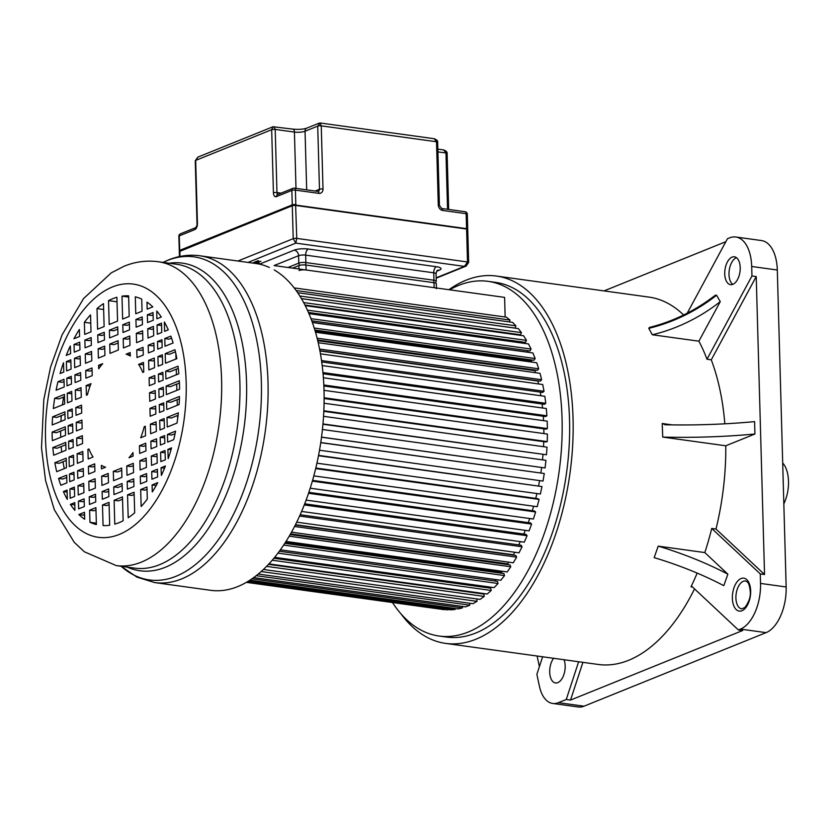 <?xml version="1.0" encoding="UTF-8"?>
<svg xmlns="http://www.w3.org/2000/svg" width="830" height="830" viewBox="0 0 830 830"><rect width="100%" height="100%" fill="white"/><g stroke="black" fill="none" stroke-linecap="round" stroke-linejoin="round"><path stroke-width="1.25" d="M727.869 574.184A124.469 37.34 19.5 0 0 658.221 546.14L654.154 557.646A124.469 37.34 -160.5 0 1 723.802 585.679L727.869 574.184L704.805 552.573A185.422 99.88 -82.1 0 0 711.725 528.44L760.28 573.935L760.539 583.428A38.367 20.667 97.9 0 1 740.474 629.099L738.368 629.949L691.888 586.405A1.276 0.685 -82.1 0 0 691.66 586.291A1.276 0.685 -82.1 0 0 690.996 586.82A185.422 99.88 -82.1 0 0 697.159 573.105M448.937 289.701A185.422 99.88 97.9 0 1 496.392 276.048A185.422 99.88 97.9 0 1 573.053 418.507A185.422 99.88 97.9 0 1 445.689 643.406L598.306 664.467A185.422 99.88 -82.1 0 0 694.534 588.885M704.805 552.573L658.221 546.14M760.28 573.935L764.544 574.516L716 529.032L711.725 528.44M716 529.032A185.422 99.88 -82.1 0 0 725.783 445.783L662.724 437.078A198.121 49.312 178.4 0 0 754.927 434.007L725.783 445.783M754.927 434.007L754.584 421.63A198.121 49.312 -1.6 0 1 665.587 424.773L662.216 423.508L662.724 437.078M445.689 643.406A185.422 99.88 97.9 0 1 400.745 613.546M439.091 636.039L446.561 637.067A179.031 96.436 -82.1 0 0 569.536 419.928A179.031 96.436 -82.1 0 0 495.51 282.376L488.04 281.349A179.031 96.436 97.9 0 1 562.066 418.901A179.031 96.436 97.9 0 1 439.091 636.039A179.031 96.436 97.9 0 1 392.455 602.528M724.829 423.808A185.422 99.88 -82.1 0 0 711.269 359.836L756.223 276.566L751.959 275.975L751.69 266.482A38.367 20.667 97.9 0 0 735.826 237.007L761.442 240.544A38.367 20.667 -82.1 0 1 777.305 270.009L751.69 266.482M751.959 275.975L707.004 359.245L711.269 359.836M707.004 359.245A185.422 99.88 -82.1 0 0 698.891 341.192L720.253 301.632L716.57 295.231A124.469 86.144 -30 0 1 648.78 328.327L652.307 334.76L698.891 341.192M648.78 328.327L649.444 327.435C673.265 321.459 695.208 310.742 715.263 295.273L716.57 295.231M683.609 314.995A185.422 99.88 -82.1 0 0 649.008 297.109L496.392 276.048M539.386 666.677L537.103 656.022M738.368 629.949L742.643 630.541L570.532 700.074L566.257 699.493L558.383 702.668A34.767 18.727 97.9 0 1 552.687 703.456L578.303 706.984A34.767 18.727 -82.1 0 0 583.988 706.206L766.09 632.636A38.367 20.667 -82.1 0 0 786.155 586.966L777.305 270.009M687.24 313.169L727.443 238.729L729.56 237.868A38.367 20.667 97.9 0 1 735.826 237.007M725.835 241.686L604.033 290.905M724.735 273.858A14.069 7.574 -82.1 0 0 730.545 284.669A14.069 7.574 -82.1 0 0 740.215 267.602A14.069 7.574 -82.1 0 0 734.394 256.802A14.069 7.574 -82.1 0 0 724.735 273.858M652.307 334.76A124.469 86.144 150 0 0 720.253 301.632M764.544 574.516L756.223 276.566M552.687 703.456A34.767 18.727 97.9 0 1 539.386 686.109L536.875 674.323L542.623 656.779M578.635 661.759L566.257 699.493M553.579 658.294A14.069 7.574 -82.1 0 0 549.699 672.134A14.069 7.574 -82.1 0 0 555.519 682.945A14.069 7.574 -82.1 0 0 565.178 665.878A14.069 7.574 -82.1 0 0 564.047 659.736M570.532 700.074L582.909 662.34M665.587 424.773L664.612 424.701M783.831 503.82A28.137 15.158 -82.1 0 0 788.5 481.286A28.137 15.158 -82.1 0 0 782.7 462.984M449.632 289.795A179.031 96.436 97.9 0 1 488.04 281.349M505.148 317.008L504.599 297.389L274.076 265.569M246.375 582.359L443.811 609.614L447.993 609.438M247.413 581.747L450.981 609.842L455.182 609.459L455.245 608.514M249.944 580.18L458.253 608.929L462.476 607.882L462.507 606.45M253.658 577.618L465.568 606.865L469.79 605.163L469.739 603.244M258.255 574.059L472.872 603.68L477.053 601.335L476.866 598.938M263.432 569.484L480.093 599.385L484.222 596.417L483.911 594.083L268.546 564.359M482.375 593.865L482.303 593.346M268.962 563.902L487.2 594.021L491.225 590.452L490.789 588.211L273.91 558.279M489.181 587.993L488.974 586.924M274.668 557.345L494.12 587.63L498.021 583.49L497.471 581.353L279.378 551.255M495.759 581.125L495.354 579.537A145.779 78.528 -82.1 0 0 495.375 579.506M280.405 549.844L500.812 580.263L504.547 575.574L503.893 573.572L284.835 543.339M502.046 573.312L501.662 572.129A145.779 78.528 -82.1 0 0 502.316 571.279M286.06 541.44L507.213 571.963L510.772 566.765L510.004 564.908L290.189 534.572M508.002 564.628L507.68 563.85A145.779 78.528 -82.1 0 0 508.79 562.18M291.527 532.196L513.293 562.802L516.634 557.138L515.762 555.436L295.324 525.017M513.542 555.135L513.355 554.772A145.779 78.528 -82.1 0 0 514.787 552.261M296.735 522.174L518.989 552.842L522.08 546.763L299.609 516.063M300.201 514.745L521.126 545.237L522.08 546.763M518.688 544.895A145.779 78.528 -82.1 0 0 520.296 541.627M301.632 511.446L524.259 542.177L527.102 535.713L526.054 534.364L304.735 503.82M523.73 534.053A145.779 78.528 -82.1 0 0 525.286 530.349M306.146 500.106L529.073 530.868L531.625 524.083L530.505 522.931L308.874 492.335M528.274 522.62A145.779 78.528 -82.1 0 0 529.737 518.511M310.223 488.216L533.379 519.02L535.63 511.954L534.447 511L312.588 480.383M532.279 510.699A145.779 78.528 -82.1 0 0 533.617 506.217M313.833 475.881L537.166 506.705L539.095 499.421L537.84 498.674L315.825 468.027M535.734 498.384A145.779 78.528 -82.1 0 0 536.906 493.539M316.936 463.182L540.382 494.026L541.98 486.567L318.554 455.38M538.597 485.747A145.779 78.528 -82.1 0 0 539.583 480.601M319.509 450.223L543.028 481.078L544.273 473.515L320.764 442.535M540.859 472.913A145.779 78.528 -82.1 0 0 541.606 467.581M321.511 437.202L545.061 467.954L545.953 460.339L322.434 429.494M542.509 459.862A145.779 78.528 -82.1 0 0 542.986 454.612M322.943 424.244L546.472 454.767L547.001 447.163L323.534 416.318M543.526 446.675A145.779 78.528 -82.1 0 0 543.733 441.674M323.804 411.317L545.839 441.965L547.25 441.612L547.406 434.059L324.063 403.235M543.868 433.571A145.779 78.528 -82.1 0 0 543.837 428.851M324.105 398.525L545.984 429.151L547.395 428.581L547.188 421.152L324.001 390.349M543.557 420.654A145.779 78.528 -82.1 0 0 543.287 416.255M323.845 385.971L545.507 416.567L546.897 415.778L546.327 408.526L323.358 377.754M542.561 408.007A145.779 78.528 -82.1 0 0 542.094 403.982M323.036 373.749L544.397 404.303L545.777 403.307L544.833 396.294L322.165 365.563M540.89 395.744A145.779 78.528 -82.1 0 0 540.257 392.113M321.687 361.953L542.675 392.445L544.024 391.262L542.727 384.529L320.421 353.839M538.556 383.948A145.779 78.528 -82.1 0 0 537.861 381.043L538.099 380.794M319.851 350.665L540.351 381.105L541.648 379.715L540.019 373.324L318.181 342.707M535.558 372.712A145.779 78.528 -82.1 0 0 534.925 370.678L535.412 370.066M317.537 339.989L537.446 370.346L538.691 368.779L536.72 362.772L315.473 332.239M531.874 362.098A145.779 78.528 -82.1 0 0 531.439 360.998L532.113 360.002M314.819 330.008L533.981 360.262L535.163 358.529L532.87 352.947L312.36 322.517M527.517 352.211A145.779 78.528 -82.1 0 0 527.434 352.055L528.243 350.685M311.748 320.805L529.976 350.924L531.086 349.036L528.492 343.931L308.905 313.626M523.834 342.188L523.315 343.215M305.222 305.648L523.626 335.787L526.49 340.383L525.463 342.406L308.407 312.454M518.698 335.113L518.937 334.563M304.901 305.025L520.483 334.781L521.427 332.623L518.293 328.576L301.404 298.644M301.383 298.603L515.067 328.089L515.918 325.827L512.546 322.362L297.638 292.7M509.402 321.926L510.004 320.048L506.425 317.185L294.131 287.886M447.941 609.884L246.78 582.121M455.182 609.459L248.71 580.959M462.476 607.882L251.967 578.821M469.79 605.163L256.231 575.688M477.053 601.335L261.191 571.538M484.222 596.417L266.596 566.382M491.225 590.452L272.25 560.229M498.021 583.49L277.988 553.122M495.354 579.537L280.384 549.875M504.547 575.574L283.684 545.092M501.662 572.129L285.51 542.291M510.772 566.765L289.245 536.19M507.68 563.85L290.573 533.887M516.634 557.138L294.577 526.49M513.355 554.772L295.49 524.705M527.102 535.713L304.288 504.962M531.625 524.083L308.553 493.3M535.63 511.954L312.37 481.141M539.095 499.421L315.69 468.587M541.98 486.567L318.492 455.722M544.273 473.515L320.743 442.66M545.061 467.954L321.521 437.109M546.472 454.767L322.974 423.923M547.25 441.612L323.835 410.777M547.395 428.581L324.105 397.767M546.897 415.778L323.804 384.995M545.777 403.307L322.922 372.556M544.024 391.262L321.49 360.542M319.903 350.955L537.861 381.043M541.648 379.715L319.54 349.067M317.714 340.705L534.925 370.678M538.691 368.779L317.091 338.194M315.161 331.149L531.439 360.998M535.163 358.529L314.207 328.037M312.308 322.362L527.434 352.055M531.086 349.036L310.939 318.658M526.49 340.383L307.37 310.14M521.427 332.623L303.614 302.566M515.918 325.827L299.796 296.009M510.004 320.048L296.113 290.531M91.165 337.551L84.868 340.093L85.085 347.812L91.373 345.27L91.165 337.551M104.279 332.249L97.733 334.895L97.95 342.614L104.497 339.968L104.279 332.249M117.725 326.823L109.363 330.195L109.581 337.914L117.933 334.532L117.725 326.823M129.345 322.123L122.799 324.769L123.016 332.477L129.563 329.832L129.345 322.123M142.221 316.925L135.923 319.467L136.141 327.176L142.438 324.634L142.221 316.925M153.031 312.547L147.335 314.85L147.553 322.569L153.249 320.266L153.031 312.547M156.777 311.043L156.87 318.803L161.29 317.019A115.681 62.312 -82.1 0 0 156.777 311.043M70.82 359.805L66.359 361.61L66.618 370.917L71.079 369.111L70.82 359.805M80.136 356.039L74.441 358.342L74.7 367.649L80.396 365.345L80.136 356.039M91.549 351.432L85.251 353.974L85.511 363.281L91.808 360.739L91.549 351.432M104.673 346.131L98.127 348.776L98.386 358.083L104.933 355.437L104.673 346.131M118.109 340.694L109.747 344.077L110.006 353.383L118.368 350.001L118.109 340.694M129.739 335.994L123.193 338.64L123.452 347.946L129.999 345.301L129.739 335.994M142.604 330.796L136.307 333.338L136.577 342.645L142.864 340.103L142.604 330.796M153.425 326.429L147.73 328.732L147.989 338.038L153.685 335.735L153.425 326.429M161.497 323.161L157.046 324.966L157.306 334.272L161.757 332.467L161.497 323.161M164.361 322.009L164.589 331.326L168.282 329.832A115.681 62.312 -82.1 0 0 164.361 322.009M71.276 376.343L66.825 378.148L67.033 385.826L71.494 384.02L71.276 376.343M80.593 372.587L74.897 374.88L75.115 382.557L80.811 380.254L80.593 372.587M92.006 367.97L85.718 370.512L85.926 378.19L92.223 375.648L92.006 367.97M143.071 347.345L136.774 349.887L136.992 357.564L143.279 355.022L143.071 347.345M153.882 342.966L148.186 345.27L148.404 352.947L154.1 350.644L153.882 342.966M161.964 339.709L157.503 341.504L157.721 349.181L162.172 347.386L161.964 339.709M170.835 336.119L164.786 338.567L165.004 346.245L173.117 342.966A115.681 62.312 -82.1 0 0 170.835 336.119M71.702 391.438L67.24 393.244L67.51 402.83L71.971 401.025L71.702 391.438M81.018 387.672L75.323 389.976L75.592 399.562L81.288 397.259L81.018 387.672M154.307 358.062L148.612 360.365L148.881 369.952L154.577 367.649L154.307 358.062M162.379 354.794L157.928 356.599L158.198 366.186L162.649 364.38L162.379 354.794M174.954 349.721L165.212 353.653L165.481 363.239L176.842 358.653A115.681 62.312 -82.1 0 0 174.954 349.721M72.189 408.931L67.728 410.726L67.956 418.579L72.407 416.785L72.189 408.931M81.506 405.165L75.81 407.468L76.028 415.322L81.724 413.018L81.506 405.165M154.795 375.554L149.099 377.858L149.317 385.711L155.013 383.408L154.795 375.554M162.867 372.286L158.416 374.091L158.634 381.945L163.095 380.14L162.867 372.286M178.004 366.175L165.699 371.145L165.917 378.999L178.844 373.78A115.681 62.312 -82.1 0 0 178.004 366.175M72.604 423.86L68.153 425.666L68.392 434.183L72.843 432.378L72.604 423.86M81.921 420.094L76.225 422.397L76.464 430.915L82.16 428.622L81.921 420.094M155.21 390.484L149.514 392.787L149.753 401.305L155.449 399.002L155.21 390.484M163.292 387.226L158.831 389.021L159.07 397.539L163.531 395.744L163.292 387.226M179.322 380.742L166.114 386.085L166.353 394.603L179.56 389.27A115.681 62.312 -82.1 0 0 179.488 384.985A115.681 62.312 -82.1 0 0 179.322 380.742M73.04 439.464L68.589 441.27L68.807 449.123L73.258 447.318L73.04 439.464M82.357 435.698L76.661 438.001L76.879 445.855L82.575 443.552L82.357 435.698M155.646 406.088L149.95 408.391L150.168 416.245L155.864 413.942L155.646 406.088M163.728 402.83L159.267 404.625L159.485 412.479L163.946 410.674L163.728 402.83M179.477 396.46L166.55 401.679L166.768 409.532L179.083 404.563A115.681 62.312 -82.1 0 0 179.477 396.46M73.486 455.224L69.025 457.019L69.295 466.605L73.746 464.81L73.486 455.224M82.803 451.458L77.107 453.761L77.366 463.348L83.073 461.044L82.803 451.458M156.092 421.848L150.386 424.151L150.655 433.737L156.351 431.434L156.092 421.848M164.164 418.579L159.713 420.385L159.972 429.971L164.433 428.166L164.164 418.579M178.357 412.852L166.996 417.438L167.255 427.025L176.998 423.093A115.681 62.312 -82.1 0 0 178.357 412.852M73.953 472.218L69.502 474.023L69.72 481.701L74.171 479.896L73.953 472.218M83.27 468.462L77.574 470.755L77.792 478.433L83.488 476.13L83.27 468.462M94.693 463.846L88.395 466.387L88.613 474.065L94.9 471.523L94.693 463.846M145.748 443.22L139.45 445.762L139.668 453.439L145.966 450.898L145.748 443.22M156.559 438.842L150.863 441.145L151.081 448.823L156.777 446.519L156.559 438.842M164.641 435.584L160.18 437.379L160.398 445.056L164.859 443.262L164.641 435.584M175.576 431.164L167.463 434.443L167.681 442.12L173.719 439.672A115.681 62.312 -82.1 0 0 175.576 431.164M171.582 447.858L167.888 449.352L168.179 458.648A115.681 62.312 -82.1 0 0 171.582 447.858M160.864 461.605L165.315 459.799L165.056 450.493L160.595 452.298L160.864 461.605M151.537 465.371L157.244 463.067L156.974 453.761L151.278 456.064L151.537 465.371M140.125 469.977L146.422 467.435L146.163 458.129L139.865 460.671L140.125 469.977M127.011 475.279L133.557 472.633L133.298 463.327L126.751 465.972L127.011 475.279M113.565 480.705L121.927 477.333L121.668 468.027L113.305 471.399L113.565 480.705M101.934 485.405L108.481 482.759L108.222 473.453L101.675 476.098L101.934 485.405M89.069 490.613L95.367 488.061L95.108 478.754L88.81 481.307L89.069 490.613M78.259 494.981L83.955 492.678L83.695 483.371L77.999 485.675L78.259 494.981M70.177 498.239L74.638 496.444L74.378 487.137L69.917 488.932L70.177 498.239M84.121 498.84L78.425 501.144L78.642 508.852L84.338 506.559L84.121 498.84M95.533 494.224L89.246 496.776L89.453 504.484L95.751 501.943L95.533 494.224M108.657 488.922L102.111 491.568L102.329 499.287L108.875 496.641L108.657 488.922M122.093 483.496L113.741 486.878L113.959 494.587L122.311 491.215L122.093 483.496M133.723 478.796L127.177 481.442L127.395 489.161L133.941 486.515L133.723 478.796M146.599 473.598L140.301 476.14L140.519 483.859L146.806 481.317L146.599 473.598M157.41 469.23L151.714 471.533L151.931 479.242L157.627 476.939L157.41 469.23M165.45 465.983L161.03 467.767L161.362 475.434A115.681 62.312 -82.1 0 0 165.45 465.983M73.943 338.744L79.587 336.461L79.389 329.458A115.681 62.312 -82.1 0 0 73.943 338.744M90.532 314.902A115.681 62.312 -82.1 0 0 84.37 322.299L84.702 334.397L90.999 331.855L90.532 314.902M103.48 303.645A115.681 62.312 -82.1 0 0 96.996 308.604L97.577 329.199L104.124 326.553L103.48 303.645M116.895 297.264A115.681 62.312 -82.1 0 0 108.533 300.636L109.207 324.499L117.559 321.117L116.895 297.264M128.619 295.833A115.681 62.312 -82.1 0 0 122 296.154L122.643 319.062L129.19 316.417L128.619 295.833M141.722 299.132A115.681 62.312 -82.1 0 0 135.29 296.818L135.767 313.761L142.054 311.219L141.722 299.132M157.742 482.666L152.087 484.948L152.284 491.951A115.681 62.312 -82.1 0 0 157.742 482.666M141.152 506.508A115.681 62.312 -82.1 0 0 147.304 499.1L146.972 487.013L140.675 489.555L141.152 506.508M128.194 517.764A115.681 62.312 -82.1 0 0 134.678 512.805L134.097 492.211L127.55 494.856L128.194 517.764M114.779 524.145A115.681 62.312 -82.1 0 0 123.141 520.773L122.477 496.911L114.115 500.293L114.779 524.145M103.065 525.577A115.681 62.312 -82.1 0 0 109.674 525.255L109.031 502.337L102.484 504.982L103.065 525.577M89.951 522.278A115.681 62.312 -82.1 0 0 96.384 524.591L95.907 507.638L89.619 510.191L89.951 522.278L96.342 523.159M79.742 342.157L74.046 344.46L74.264 352.179L79.96 349.876L79.742 342.157M78.85 514.538A115.681 62.312 -82.1 0 0 84.691 519.269L84.494 512.255L78.85 514.538L83.114 515.129L84.567 514.538M152.824 306.872A115.681 62.312 -82.1 0 0 146.983 302.141L147.18 309.154L152.824 306.872M74.897 510.367L74.804 502.607L70.384 504.391A115.681 62.312 -82.1 0 0 74.897 510.367M67.313 499.401L67.085 490.074L63.391 491.568A115.681 62.312 -82.1 0 0 67.313 499.401M60.849 485.28L66.888 482.842L66.67 475.165L58.567 478.443A115.681 62.312 -82.1 0 0 60.849 485.28M56.731 471.689L66.462 467.747L66.203 458.16L54.842 462.756A115.681 62.312 -82.1 0 0 56.731 471.689M53.67 455.234L65.975 450.265L65.757 442.411L52.83 447.629A115.681 62.312 -82.1 0 0 53.67 455.234M52.352 440.657L65.56 435.325L65.321 426.807L52.114 432.139A115.681 62.312 -82.1 0 0 52.186 436.424A115.681 62.312 -82.1 0 0 52.352 440.657M52.197 424.95L65.124 419.721L64.906 411.867L52.591 416.847A115.681 62.312 -82.1 0 0 52.197 424.95M53.328 408.557L64.688 403.971L64.418 394.385L54.676 398.317A115.681 62.312 -82.1 0 0 53.328 408.557M56.098 390.245L64.211 386.967L63.993 379.289L57.955 381.727A115.681 62.312 -82.1 0 0 56.098 390.245M60.092 373.552L63.796 372.058L63.495 362.762A115.681 62.312 -82.1 0 0 60.092 373.552M66.224 355.427L70.643 353.642L70.311 345.975A115.681 62.312 -82.1 0 0 66.224 355.427M133.091 456.095L132.997 452.589A57.54 31.001 97.9 0 1 128.972 457.755L133.091 456.095M101.478 468.867L105.597 467.207A57.54 31.001 97.9 0 1 101.374 465.36L101.478 468.867M145.271 426.215L144.254 426.62A57.54 31.001 97.9 0 1 140.695 437.763L145.541 435.802L145.271 426.215M88.188 458.98L93.033 457.019A57.54 31.001 97.9 0 1 88.934 448.978L87.918 449.393L88.188 458.98M143.486 362.43L138.641 364.391A57.54 31.001 97.9 0 1 142.75 372.431L143.756 372.016L143.486 362.43M86.403 395.194L87.42 394.779A57.54 31.001 97.9 0 1 90.989 383.647L86.133 385.608L86.403 395.194M130.196 352.543L126.077 354.202A57.54 31.001 97.9 0 1 130.3 356.049L130.196 352.543M98.583 365.314L98.687 368.821A57.54 31.001 97.9 0 1 102.702 363.654L98.583 365.314L101.021 365.646M163.033 262.394L168.345 259.998C178.72 255.785 189.209 254.374 199.802 255.765A164.963 88.862 97.9 0 1 267.654 406.783A164.963 88.862 97.9 0 1 181.708 578.884A164.963 88.862 97.9 0 1 181.293 579.05A164.963 88.862 97.9 0 1 154.691 582.587L210.685 590.317A164.963 88.862 -82.1 0 0 237.691 586.613A164.963 88.862 -82.1 0 0 322.123 432.254A164.963 88.862 -82.1 0 0 274.201 269.937M269.397 267.457A164.963 88.862 -82.1 0 0 255.785 263.494L199.802 255.765M66.763 478.485A115.681 62.312 97.9 0 1 66.493 477.551M64.294 468.628A115.681 62.312 97.9 0 1 62.997 461.771M61.679 451.997A115.681 62.312 97.9 0 1 61.192 446.571M60.715 437.286A115.681 62.312 97.9 0 1 60.652 431.009M60.932 421.422A115.681 62.312 97.9 0 1 61.306 415.633M62.437 404.874A115.681 62.312 97.9 0 1 63.62 397.02M52.114 432.139L56.388 432.731L65.383 429.1M52.591 416.847L56.865 417.438L64.968 414.16M54.676 398.317L58.94 398.908L64.481 396.667M57.955 381.727L62.219 382.319L64.055 381.582M63.391 491.568L67.147 492.086M58.567 478.443L62.831 479.035L66.732 477.458M54.842 462.756L59.106 463.348L66.265 460.453M52.83 447.629L57.104 448.221L65.819 444.693M69.917 488.932L74.441 489.42M69.502 474.023L74.026 474.511M69.025 457.019L73.548 457.506M68.589 441.27L73.102 441.757M68.153 425.666L72.667 426.153M67.728 410.726L72.252 411.213M67.24 393.244L71.764 393.721M66.825 378.148L71.339 378.636M66.359 361.61L70.882 362.098M70.384 504.391L74.866 504.889M109.747 344.077L114.021 344.668L118.171 342.987M109.363 330.195L113.627 330.786L117.787 329.105M117.02 301.809L108.533 300.636M98.127 348.776L102.391 349.357L104.736 348.413M97.733 334.895L102.007 335.486L104.341 334.532M103.646 309.517L96.996 308.604M86.133 385.608L90.055 386.147M85.718 370.512L89.982 371.103L92.078 370.263M85.251 353.974L89.526 354.566L91.611 353.715M84.868 340.093L89.132 340.684L91.227 339.833M90.761 323.181L84.37 322.299M83.187 515.098L84.587 515.285M78.425 501.144L82.699 501.735L84.183 501.133M77.999 485.675L82.263 486.266L83.757 485.654M77.574 470.755L81.848 471.347L83.342 470.745M77.107 453.761L81.371 454.352L82.865 453.74M76.661 438.001L80.935 438.593L82.419 437.991M76.225 422.397L80.5 422.989L81.983 422.387M75.81 407.468L80.074 408.059L81.568 407.447M75.323 389.976L79.587 390.567L81.081 389.965M74.897 374.88L79.172 375.471L80.666 374.87M74.441 358.342L78.705 358.934L80.199 358.332M74.046 344.46L78.321 345.052L79.815 344.45M89.619 510.191L93.883 510.772L95.979 509.931M89.246 496.776L93.51 497.357L95.606 496.516M88.81 481.307L93.074 481.888L95.17 481.047M88.395 466.387L92.659 466.979L94.755 466.138M87.918 449.393L89.163 449.559M108.294 475.746L105.95 476.69L101.675 476.098M102.484 504.982L106.759 505.574L109.093 504.63M102.111 491.568L106.385 492.159L108.72 491.215M121.73 470.32L117.58 471.99L113.305 471.399M114.115 500.293L118.379 500.874L122.539 499.204M113.741 486.878L118.005 487.459L122.166 485.789M133.36 465.62L131.016 466.564L126.751 465.972M127.55 494.856L131.825 495.448L134.169 494.504M127.177 481.442L131.451 482.033L133.786 481.089M144.254 426.62L145.292 426.765M140.675 489.555L144.949 490.146L147.035 489.306M140.301 476.14L144.565 476.731L146.661 475.891M139.865 460.671L144.14 461.262L146.225 460.422M139.45 445.762L143.725 446.353L145.81 445.502M147.335 314.85L151.61 315.442L153.094 314.84M147.73 328.732L151.994 329.323L153.488 328.721M148.186 345.27L152.461 345.861L153.944 345.259M148.612 360.365L152.876 360.957L154.37 360.355M149.099 377.858L153.363 378.439L154.857 377.837M149.514 392.787L153.789 393.379L155.272 392.777M149.95 408.391L154.224 408.983L155.708 408.381M150.386 424.151L154.66 424.732L156.154 424.13M150.863 441.145L155.137 441.736L156.631 441.135M151.278 456.064L155.552 456.645L157.046 456.044M151.714 471.533L155.988 472.114L157.472 471.513M152.087 484.948L156.175 485.509M136.774 349.887L141.038 350.478L143.134 349.627M136.307 333.338L140.581 333.93L142.667 333.089M135.923 319.467L140.197 320.048L142.283 319.208M138.641 364.391L143.559 364.723M123.193 338.64L127.457 339.231L129.802 338.287M122.799 324.769L127.073 325.35L129.418 324.406M128.65 297.078L122 296.154M126.077 354.202L130.258 354.784M161.03 467.767L164.537 468.245M160.595 452.298L165.118 452.786M160.18 437.379L164.703 437.867M159.713 420.385L164.226 420.872M159.267 404.625L163.79 405.113M158.831 389.021L163.354 389.509M158.416 374.091L162.939 374.579M157.928 356.599L162.452 357.087M157.503 341.504L162.026 341.991M157.046 324.966L161.56 325.453M167.888 449.352L171.022 449.787M167.463 434.443L171.737 435.034L175.068 433.685M166.996 417.438L171.26 418.03L178.077 415.27M166.55 401.679L170.824 402.27L179.394 398.805M166.114 386.085L170.389 386.666L179.425 383.024M165.699 371.145L169.963 371.736L178.284 368.375M165.212 353.653L169.476 354.244L175.452 351.837M164.786 338.567L169.061 339.159L171.551 338.142M175.835 353.59L175.991 358.996M176.271 369.184L176.427 374.755M176.697 384.124L176.863 390.349M177.132 399.728L177.288 405.289M177.568 415.477L177.651 418.6M273.08 126.72L271.669 129.698L195.683 160.398L197.986 157.057M194.77 229.62A2.563 2.054 -112 0 1 195.901 227.565L180.463 233.801A2.563 2.054 68 0 0 179.29 235.876L194.77 229.62A5.115 2.76 -82.1 0 0 197.447 223.872L195.942 227.544M320.401 123.016L434.173 138.714L436.518 141.764L321.252 125.859L320.1 123.141L317.714 126.129L305.046 131.244L306.685 189.852M319.125 123.162L320.421 123.016M442.681 210.447A2.552 1.38 97.8 0 0 441.622 208.486L439.423 205.404A2.552 0.633 -1.6 0 0 439.371 205.28A2.552 0.633 -1.6 0 0 439.298 205.207L438.282 204.896A5.115 4.119 68 0 0 442.691 210.447L466.159 213.684A2.563 1.38 -82.1 0 0 465.111 211.723A2.563 2.563 0 0 1 467.311 214.182A2.563 0.633 178.4 0 0 466.159 213.684L466.564 228.167A2.563 0.633 -1.6 0 1 467.715 228.665L467.311 214.182M437.856 149.141L443.635 149.94L445.969 152.99L437.929 151.88M295.999 188.379L294.422 132.074A3.839 2.065 -82.1 0 0 292.834 129.127C298.561 129.656 303.22 129.324 306.81 128.131A3.839 3.092 68 0 0 305.046 131.244A7.678 1.909 -1.6 0 1 294.422 132.074L275.207 129.418L274.066 126.71M197.447 223.872L195.683 160.398A2.563 0.633 178.4 0 0 195.257 160.761L197.851 157.119L273.029 126.741L292.834 129.127M277.822 194.469A2.552 1.38 -82.1 0 1 276.971 192.56A2.552 0.633 -1.6 0 0 275.031 192.519A2.552 0.633 -1.6 0 0 274.761 192.55L273.433 192.819L271.669 129.698A2.563 0.633 178.4 0 1 275.207 129.418L276.971 192.56L281.121 193.131M466.232 266.046L464.437 266.389L467.508 261.969L466.595 229.038L295.833 205.466A2.563 0.633 178.4 0 0 292.295 205.747L179.716 251.231A2.563 0.633 178.4 0 0 179.301 251.594L179.436 256.574M258.524 263.95L259.385 263.401L258.234 262.903L253.482 262.539L258.161 263.235L257.798 263.816M258.649 262.301L254.706 262.041L257.881 260.755L258.69 260.869L256.055 261.938L260.931 261.367L258.628 261.855M436.155 277.822L464.437 266.389L295.812 243.117L293.208 238.677L292.295 205.747L295.625 205.083L296.756 238.407L295.812 243.117L248.025 262.425M436.445 287.979L436.321 283.704A5.115 1.276 178.4 0 0 434.017 282.708L305.948 265.04A5.115 1.276 178.4 0 0 298.873 265.579L292.585 268.121M299.007 270.538A5.115 1.276 -1.6 0 1 306.094 269.989L434.163 287.668A5.115 1.276 -1.6 0 1 436.456 288.653M258.981 263.1L259.002 263.774M258.628 262.996L258.649 263.919M180.463 233.801A2.563 2.563 0 0 0 178.865 236.249A2.563 0.633 178.4 0 1 179.29 235.876L179.695 250.359L292.264 204.875L291.859 190.392L276.39 196.648A5.115 2.76 -82.1 0 1 273.433 192.819M750.662 590.929A16.621 8.954 -82.1 0 0 741.066 578.531A16.621 8.954 -82.1 0 0 732.371 598.326A16.621 8.954 -82.1 0 0 741.968 610.724A16.621 8.954 -82.1 0 0 750.662 590.929M745.579 580.99A14.069 7.574 -82.1 0 0 735.909 598.046A14.069 7.574 -82.1 0 0 741.73 608.857L744.925 607.446C749.054 601.833 750.828 596.448 750.247 591.292C749.085 581.591 747.27 582.432 747.197 581.84L745.579 580.99M690.996 586.82L692.562 587.038M672.227 424.887L662.216 423.508M760.539 583.428L786.155 586.966M766.09 632.636L740.474 629.099M558.383 702.668L583.988 706.206M736.449 257.674A14.069 7.574 -82.1 0 0 728.999 274.45A14.069 7.574 -82.1 0 0 731.531 283.165A14.069 7.574 -82.1 0 0 732.766 284.389M118.804 534.624A127.799 68.849 -82.1 0 0 119.292 534.437A127.799 68.849 97.9 0 0 186.169 382.723A127.799 68.849 97.9 0 0 112.87 286.786A127.799 68.849 -82.1 0 0 112.382 286.973A127.799 68.849 97.9 0 0 45.515 438.686A127.799 68.849 97.9 0 0 118.804 534.624M140.747 562.377A153.374 82.627 97.9 0 1 116.21 565.583L134.533 568.114A153.374 82.627 -82.1 0 0 159.651 564.67A153.374 82.627 -82.1 0 0 160.055 564.504A153.374 82.627 -82.1 0 0 239.579 404.293A153.374 82.627 -82.1 0 0 176.468 264.241L158.157 261.72A153.374 82.627 97.9 0 1 221.247 402.125A153.374 82.627 97.9 0 1 141.328 562.138A153.374 82.627 97.9 0 1 140.747 562.377M169.144 263.235A155.272 83.643 97.9 0 1 246.624 392.922A155.272 83.643 97.9 0 1 165.71 567.118A155.272 83.643 97.9 0 1 165.305 567.284A155.272 83.643 97.9 0 1 127.208 567.098M121.139 566.268A163.064 87.835 -82.1 0 0 175.649 576.435A163.064 87.835 -82.1 0 0 176.053 576.269A163.064 87.835 -82.1 0 0 261.377 382.516A163.064 87.835 -82.1 0 0 167.65 260.381A163.064 87.835 -82.1 0 0 167.235 260.537A163.064 87.835 -82.1 0 0 163.074 262.394M197.135 224.079L197.032 223.861A2.563 0.633 -1.6 0 1 197.447 223.54M179.467 251.137L179.27 250.733A2.563 0.633 -1.6 0 1 179.695 250.359L180.027 250.774A2.179 0.54 -1.6 0 0 179.882 250.847M276.39 196.648A2.552 2.054 68 0 1 277.562 194.573L293.042 188.317A2.563 2.563 0 0 1 294.349 188.151L317.828 191.398A2.552 1.38 -82.1 0 1 318.886 193.359L295.407 190.122A2.563 0.633 178.4 0 0 291.859 190.392A2.563 2.054 -112 0 1 293.934 188.213A2.563 1.38 97.9 0 1 294.349 188.151A2.563 1.38 97.9 0 1 295.407 190.122L295.812 204.605A2.563 0.633 -1.6 0 0 292.264 204.875L180.027 250.774M292.596 205.29A2.179 0.54 -1.6 0 1 295.605 205.062L466.367 228.624A2.179 0.54 -1.6 0 1 467.114 228.821M317.994 191.44A2.552 2.054 68 0 0 319.477 189.271A2.563 0.633 178.4 0 1 321.438 188.939A2.552 0.633 -1.6 0 1 323.015 189.001A5.115 4.119 68 0 1 318.886 193.359M315.141 191.025L319.477 189.271L317.714 126.129A2.563 0.633 178.4 0 1 321.252 125.859L323.015 188.991M438.282 204.896L436.518 141.764A2.563 0.633 178.4 0 1 437.659 142.262L439.423 205.404M466.367 228.624L295.605 205.062M447.546 209.295L445.969 152.99A2.563 0.633 178.4 0 1 447.121 153.488L448.677 209.451M295.698 205.114L466.377 228.644L295.625 205.083L292.523 205.332L179.954 250.816L179.871 256.48M179.301 251.594L292.388 205.435M237.899 261.025L293.208 238.677A2.563 0.633 -1.6 0 1 296.756 238.407L467.508 261.969A2.563 0.633 -1.6 0 1 468.66 262.467A2.563 0.633 -1.6 0 1 468.66 262.477L467.747 229.537A2.563 0.633 178.4 0 0 466.595 229.038L467.747 229.537M259.489 264.158L294.183 250.141A10.23 2.542 178.4 0 1 308.355 249.042L436.424 266.721A10.23 2.542 178.4 0 1 439.329 270.175L436.808 271.192M287.969 267.488L298.8 263.11L298.593 255.682L274.108 265.569M308.355 249.042A5.115 2.76 -82.1 0 0 305.679 255.132A5.115 1.276 178.4 0 0 298.593 255.682A5.115 4.119 68 0 0 294.183 250.141M299.806 265.299A2.563 2.054 -112 0 1 298.8 263.11A5.115 1.276 -1.6 0 1 305.886 262.56A2.563 1.38 97.9 0 1 305.264 264.957M298.966 269.003L298.873 265.579M305.948 265.04L306.094 269.989M434.163 287.668L434.017 282.708M305.679 255.132L305.886 262.56L433.955 280.239L433.748 272.811L305.679 255.132M433.343 282.615A2.563 1.38 -82.1 0 0 433.955 280.239A5.115 1.276 -1.6 0 1 436.248 281.225L436.041 273.807A5.115 1.276 178.4 0 0 433.748 272.811A5.115 2.76 97.9 0 1 436.424 266.721M439.329 270.175A5.115 4.119 68 0 0 437.659 270.341M158.157 261.72C146.516 260.215 135.176 261.709 124.147 266.212L111.251 272.852L83.529 298.603L62.136 334.77L50.568 367.14L43.803 399.614L41.5 447.899L45.546 480.456L54.303 509.703L74.275 542.364L84.349 551.774L116.21 565.583M154.691 582.587L136.95 577.13L121.097 566.257M195.257 160.761L197.021 224.204M179.27 250.733L178.865 236.249M306.81 128.131L319.062 123.182M467.124 229.35L467.715 228.665M441.622 208.486L465.111 211.723M434.173 138.714C436.808 139.772 437.97 140.955 437.659 142.262M443.635 149.94C446.26 150.998 447.422 152.181 447.121 153.488M436.165 278.195L466.066 266.108L468.66 262.467M435.605 283.082L436.248 281.225M436.041 273.807C436.58 271.286 437.14 270.124 437.701 270.31L437.555 270.383"/></g></svg>
